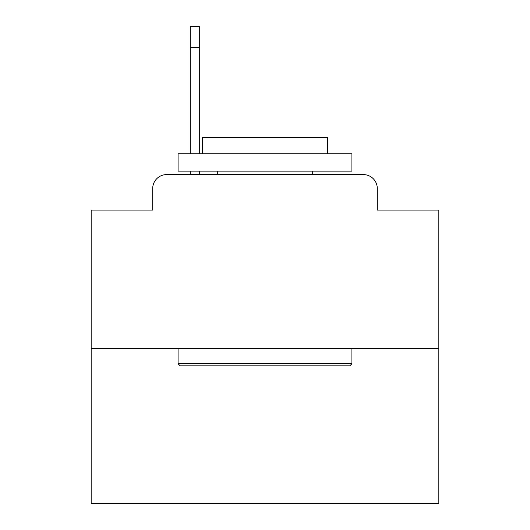 <?xml version="1.0" encoding="UTF-8"?>
<svg xmlns="http://www.w3.org/2000/svg" width="530" height="530" viewBox="0 0 530 530"><rect width="100%" height="100%" fill="white"/><g stroke="black" fill="none" stroke-linecap="round" stroke-linejoin="round"><path stroke-width="0.79" d="M152.706 188.514L152.706 210.065L152.706 188.514A13.906 13.906 0 0 1 166.612 174.608L190.25 174.608L190.25 171.13M438.833 348.442L91.167 348.442L91.167 503.5L438.833 503.5L438.833 210.065L377.294 210.065L377.294 188.514A13.906 13.906 0 0 0 363.388 174.608L166.612 174.608M91.167 348.442L91.167 210.065L152.706 210.065M199.293 171.13L199.293 174.608L210.761 174.608M319.239 174.608L363.388 174.608M377.294 210.065L377.294 188.514M349.833 365.826L180.167 365.826L178.08 363.739L351.92 363.739L349.833 365.826M178.08 153.746L351.92 153.746L351.92 171.13L178.08 171.13L178.08 153.746M327.58 153.746L327.58 137.754L202.42 137.754L202.42 153.746M178.08 348.442L178.08 363.739M351.92 348.442L351.92 363.739M217.717 171.13L217.717 174.608M312.283 171.13L312.283 174.608M190.25 153.746L190.25 26.5L199.293 26.5L199.293 153.746M199.293 47.362L190.25 47.362"/></g></svg>
